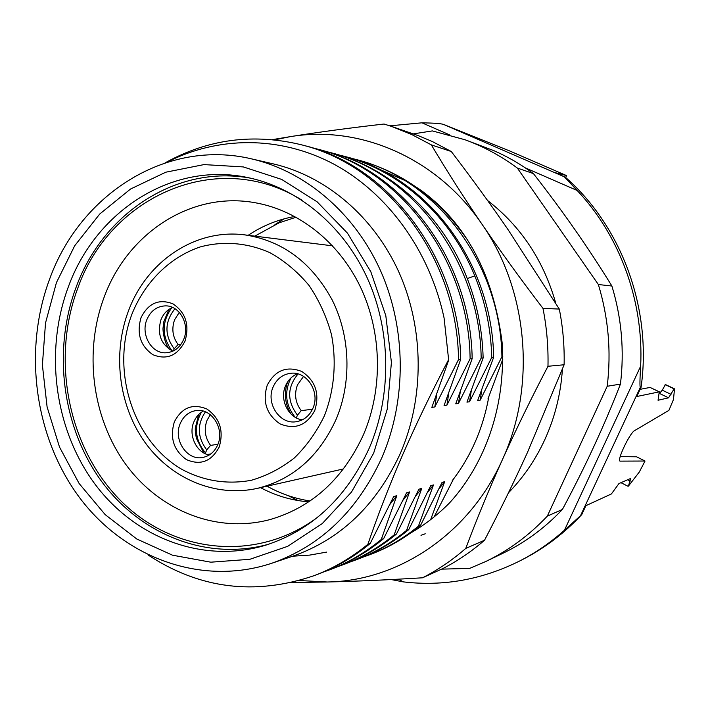 <?xml version="1.0" encoding="UTF-8"?>
<svg xmlns="http://www.w3.org/2000/svg" width="710" height="710" viewBox="0 0 710 710"><rect width="100%" height="100%" fill="white"/><g stroke="black" fill="none" stroke-linecap="round" stroke-linejoin="round"><path stroke-width="1.06" d="M219.177 447.06C211.429 461.518 200.504 465.698 186.393 459.583C173.666 450.371 169.646 437.804 174.34 421.9C181.822 407.487 192.676 403.191 206.903 409.022C219.896 418.199 223.987 430.881 219.177 447.06M267.253 385.148C275.205 370.203 286.716 365.65 301.803 371.481C315.577 380.782 319.899 393.81 314.77 410.549C306.525 425.547 294.925 429.976 279.971 423.843C266.49 414.489 262.256 401.594 267.253 385.148M141.024 317.672C148.355 303.117 158.987 298.502 172.938 303.827C185.683 312.506 189.703 324.958 184.999 341.182C177.411 355.781 166.699 360.281 152.854 354.68C140.376 345.947 136.427 333.611 141.024 317.672M146.89 319.544C150.786 310.687 157.052 306.125 165.696 305.868C179.701 305.611 190.102 324.683 183.748 339.238C180.029 347.634 174.119 352.151 166.016 352.781C151.541 353.846 140.474 334.437 146.89 319.544M172.619 307.465C167.285 309.702 163.406 313.767 160.984 319.66C156.954 334.126 160.93 344.616 172.903 351.139M297.41 373.762C291.979 376.069 288.02 380.116 285.518 385.903C279.367 399.552 288.295 417.897 302.167 419.903M203.291 411.108C199.022 413.46 195.871 417.063 193.848 421.935C188.141 434.964 196.279 452.643 209.184 455.039M273.119 386.968C276.856 378.723 282.899 374.143 291.251 373.22C307.19 371.383 320.308 392.381 312.933 408.241C309.445 415.9 303.88 420.391 296.248 421.713C279.767 424.749 265.611 403.298 273.119 386.968M180.207 423.604C183.535 415.989 188.94 411.631 196.413 410.531C211.713 408.117 224.892 429 217.784 444.673C214.633 451.817 209.601 456.077 202.696 457.471C186.987 460.87 173.009 439.632 180.207 423.604M173.346 350.926L174.198 348.779C164.303 335.129 164.56 321.781 174.971 308.726M180.864 344.501L178.086 344.563L174.198 348.779M178.086 344.563C172.619 337.072 171.447 328.81 174.598 319.766L179.293 312.382M207.267 454.506L210.817 453.921M201.374 412.279C193.741 426.683 195.108 440.236 205.483 452.936L206.725 449.883C197.336 437.28 196.901 424.598 205.421 411.844M205.483 452.936L205.243 453.708M217.952 444.256L210.568 445.401L206.725 449.883M210.568 445.401C204.995 437.688 203.814 429.328 207.027 420.32L210.311 414.702M300.88 419.628L303.339 419.29M296.31 417.897L297.454 415.173C286.902 400.999 287.106 387.261 298.067 373.939M312.489 409.226L301.209 410.646L297.454 415.173M301.209 410.646C295.316 402.765 294.082 394.174 297.49 384.864L303.552 376.398M381.891 457.622C406.777 400.058 406.351 328.881 380.622 270.865C354.672 212.938 305.406 171.367 251.837 158.942C166.433 138.415 80.106 194.354 49.673 278.95C22.951 350.536 34.506 437.04 79.422 497.444C124.348 557.643 201.241 586.673 271.646 563.296C320.618 546.096 357.37 510.872 381.891 457.622M373.655 453.193L351.512 492.021L322.269 523.581L287.719 546.318L249.876 559.294L210.799 562.187L172.495 555.193L136.773 538.996L105.204 514.652L79.112 483.492L59.498 447.034L47.1 406.954L42.387 364.993L45.529 322.943L56.436 282.589L74.727 245.713L99.746 214.003L130.525 189.037L165.794 172.202L204.001 164.596L243.308 166.921L281.719 179.435L317.121 201.817L347.447 233.12L370.842 271.788L385.823 315.728L391.414 362.428L387.252 409.155L373.655 453.193M271.646 563.296L292.724 556.205C340.534 539.405 376.38 505.192 400.28 453.548C424.536 397.733 424.136 328.801 399.1 272.578C373.833 216.435 325.819 176.08 273.501 163.939L251.837 158.942M444.078 317.956L448.676 360.156L444.078 317.956C429.55 250.168 387.261 192.721 333.283 163.841C279.403 135.432 217.473 136.205 166.664 162.368M448.329 360.183C431.387 392.408 416.211 423.852 402.783 454.515C389.47 485.161 377.844 515.078 367.886 544.277L370.247 543.425C353.864 556.977 336.194 567.334 317.246 574.479L314.015 575.695C333.274 568.435 351.228 557.953 367.886 544.277M453.45 479.099L434.138 516.871M430.65 519.631L444.691 481.655L442.046 482.436L420.533 525.391L418.421 526.154L433.482 484.939L430.721 485.747L408.765 529.616L406.555 530.405L421.784 488.365L418.909 489.208L396.482 534.018L394.183 534.843L409.572 491.932L406.564 492.82L383.657 538.624L381.252 539.485L396.819 495.669L393.668 496.592L370.247 543.425M448.676 360.156L431.84 407.389L434.831 406.945L458.536 359.526L460.684 359.384L444.07 405.561L446.918 405.135L470.109 358.772L472.168 358.648L455.758 403.821L458.483 403.413L481.176 358.062L483.146 357.938L466.94 402.144L469.55 401.762L491.764 357.378L493.654 357.254L477.653 400.546L480.164 400.174L501.917 356.722L502.786 356.668M502.813 359.171L487.93 399.011L488.436 398.94M465.778 237.522C437.946 198.108 402.446 172.379 359.287 160.327L357.015 159.714C437.715 180.18 500.621 264.661 501.917 356.722M351.805 158.401L357.006 159.714M493.654 357.254C492.314 263.579 428.423 177.651 346.595 156.919L344.217 156.28C399.943 170.87 450.309 215.68 474.768 275.87C485.312 301.679 490.974 328.854 491.764 357.378M338.839 154.922L344.217 156.28M483.146 357.938C482.33 328.899 476.57 301.244 465.858 274.983C441.017 213.728 389.879 168.155 333.372 153.369L330.895 152.694C413.939 173.426 479.853 261.954 481.176 358.062M325.242 151.283L330.895 152.703M472.168 358.648C470.801 260.783 403.812 170.666 319.571 149.659L316.988 148.958C400.378 169.122 469.061 260.614 470.109 358.772M311.086 147.485L316.988 148.967M460.684 359.384C459.592 259.39 389.781 166.22 305.176 145.79L302.478 145.062C387.74 166.273 457.258 258.467 458.536 359.526M165.102 162.874C208.19 138.938 253.976 133.001 302.478 145.062M420.995 535.313L425.228 533.787M418.421 526.154C403.067 538.739 386.515 548.368 368.783 555.06L363.644 556.897M368.783 555.06L371.046 554.199C388.672 547.57 405.17 537.967 420.533 525.391M406.555 530.405C390.979 543.212 374.161 553.019 356.074 559.844L350.722 561.761M356.074 559.844L358.435 558.956C376.415 552.176 393.189 542.396 408.765 529.616M394.183 534.843C378.155 548.005 361.035 558.007 342.832 564.841L337.197 566.855M342.832 564.841L345.291 563.909C363.618 556.995 380.684 547.028 396.482 534.018M381.252 539.485C365.197 552.762 347.785 562.95 329.005 570.05L323.13 572.145M329.005 570.05L331.57 569.083C350.039 562.151 367.398 551.998 383.657 538.624M148.097 554.971C199.581 588.838 254.881 595.752 314.015 575.695M413.327 133.87L432.354 130.915L465.023 139.755C483.528 146.508 500.967 155.943 517.333 168.048L598.361 284.524C608.434 317.752 611.381 351.672 607.21 386.267L547.33 516.117C529.136 535.393 508.591 550.534 485.684 561.548L469.683 568.39L441.602 569.136M465.023 139.755L493.787 150.626C507.703 156.688 520.918 164.338 533.423 173.595C562.826 211.207 588.981 248.686 611.887 286.015C621.632 318.053 624.481 350.749 620.433 384.11C604.361 425.503 585.022 467.278 562.427 509.434C544.792 528.062 524.867 542.724 502.653 553.401L485.684 561.548M517.333 168.048L533.423 173.595M547.33 516.117L562.427 509.434M607.21 386.267L620.433 384.11M598.361 284.524L611.887 286.015M274.939 224.635L284.169 218.831M288.216 495.66L297.969 500.532M248.18 235.312C262.469 225.762 277.992 219.479 294.757 216.47M363.511 434.591C383.125 388.769 381.953 332.236 360.387 286.902C338.652 241.64 298.138 210.142 254.792 202.669C191.203 191.167 127.898 233.093 104.485 296.274C83.647 350.784 91.75 416.885 125.288 463.701C158.871 510.357 216.506 534.026 270.315 519.489C312.054 507.259 343.116 478.957 363.511 434.591M308.735 501.855C291.766 500.488 275.702 495.757 260.543 487.655M302.105 200.255C218.068 147.52 110.192 195.836 77.958 287.719C50.863 359.1 67.903 447.131 120.088 500.071C172.006 553.09 255.831 563.412 317.636 517.27M251.003 178.263C176.754 164.196 103.136 213.355 76.272 286.813C52.442 349.923 61.956 426.231 100.776 480.306C139.639 534.186 206.459 561.592 268.93 544.153M68.488 286.476C95.877 211.216 171.909 161.365 247.701 177.544C297.037 187.662 342.752 224.892 367.043 277.503C391.139 330.185 391.964 395.301 369.306 448.001C346.436 497.79 311.903 530.184 265.709 545.182C202.51 564.406 134.11 537.505 94.199 483.057C54.306 428.423 44.313 350.696 68.488 286.476M471.289 390.757L469.55 401.762M433.482 484.939L427.455 492.5M481.824 389.701L480.164 400.174M444.691 481.655L438.922 488.888M436.783 394.112L434.831 406.945M396.819 495.669L389.923 504.366M448.8 392.967L446.918 405.135M409.572 491.932L402.996 500.23M421.784 488.365L415.492 496.281M326.547 552.114L309.684 555.105L292.715 556.205M460.284 391.849L458.483 403.413M416.921 187.6L421.456 190.617C466.346 223.748 493.228 274.291 502.085 342.247C506.514 414.276 479.703 470.02 449.554 502.884C437.582 514.963 424.562 525.036 410.504 533.095M299.363 580.523L327.328 581.996C398.195 581.082 469.399 534.018 502.414 459.645C536.458 386.018 528.16 290.488 482.25 224.591C437.2 157.735 359.606 124.791 290.008 136.693L274.61 139.843M378.767 168.98L404.647 180.349M488.853 396.659C483.084 428.485 470.863 456.503 452.208 480.723M291.712 582.493L327.328 581.996C356.473 581.295 388.21 579.892 422.548 577.798C437.901 569.917 452.305 560.128 465.76 548.413C476.587 519.498 488.799 489.909 502.414 459.645C516.099 429.346 531.284 398.23 547.978 366.28C548.404 346.782 546.744 327.488 542.981 308.397C521.069 279.713 500.825 251.775 482.25 224.591C463.754 197.415 446.785 170.844 431.343 144.884L451.285 151.514L432.31 141.521L418.332 135.672L391.494 126.407L411.756 134.545L431.343 144.884M391.494 126.407L384.057 124.028C350.03 127.889 318.683 132.113 290.008 136.693L272.418 139.621M422.548 577.798L442.641 568.666C457.524 561.033 471.484 551.555 484.522 540.248C500.142 510.312 514.439 481.096 527.397 452.598L564.122 364.762C564.539 346.001 562.932 327.434 559.303 309.063L508.245 229.925C490.654 204.338 471.671 178.201 451.285 151.514M559.303 309.063L542.981 308.397M484.522 540.248L465.76 548.413M564.122 364.762L547.978 366.28M449.403 134.785L421.962 122.821C433.739 123.025 440.91 123.549 443.475 124.392L509.549 150.902L566.544 175.592L554.643 172.539L565.284 177.154L564.326 176.808L577.168 190.484L525.32 167.879M398.487 579.174L403.2 581.863C443.413 586.664 482.383 579.635 520.11 560.776L523.217 559.178C544.934 547.987 564.441 533.13 581.756 514.59L564.468 530.192L640.651 366.191C643.917 301.288 619.777 235.596 577.168 190.484M674.349 388.752L665.447 384.554L674.349 388.752L674.465 389.559L673.435 399.615L668.909 410.371L634.589 430.615C629.868 432.78 616.582 460.763 620.07 461.127L645.026 461.03L639.293 472.043L628.394 486.128L630.799 478.398L618.969 483.554L611.399 493.947L585.91 505.671L581.756 514.59M565.284 177.154C621.632 226.286 652.233 309.152 641.068 387.296L636.772 396.517L659.27 391.849L650.094 387.447L640.127 389.32M421.962 122.821L389.799 125.839M520.11 560.776C535.979 552.611 550.765 542.413 564.468 530.192M403.2 581.863L391.183 579.555M640.651 366.191C639.861 378.971 639.737 386.054 640.278 387.438L641.068 387.296M566.544 175.592L565.692 177.527M674.225 388.752L668.572 397.813L658.055 400.262L659.27 391.849M645.026 461.03L636.568 456.796L620.194 456.628M665.447 384.554L662.244 390.154L659.35 393.677M659.413 391.858L650.094 387.447M628.039 486.288L620.957 482.676M673.923 388.805L665.146 384.616M324.435 415.714C334.286 390.296 336.753 361.923 331.455 334.517C326.556 316.633 319.092 300.286 309.054 285.473C297.747 271.939 284.817 261.067 270.253 252.849C247.675 242.678 223.322 240.717 200.309 246.911C170.134 257.02 145.399 281.453 132.371 313.048C110.139 369.377 132.495 441.15 182.319 469.612C204.196 481.096 227.165 484.664 251.233 480.306C266.72 475.824 281.089 468.378 294.33 457.968C306.587 446.022 316.624 431.937 324.435 415.714M128.812 310.004C112.304 352.755 118.428 404.682 144.485 441.682C170.595 478.575 215.237 497.754 257.428 488.356C292.866 479.534 319.101 456.512 336.123 419.299C351.849 382.14 350.367 336.336 332.245 300.082C311.743 262.505 282.669 240.779 245.012 234.912C195.898 228.3 147.378 260.774 128.874 309.844M171.669 307.874C161.587 322.207 161.676 336.496 171.953 350.74M291.011 377.88C284.089 391.84 285.438 404.948 295.058 417.187M467.295 278.577L474.768 275.87M580.842 515.025L640.278 387.438M564.326 176.808L443.475 124.392M630.196 481.105L627.56 479.774M620.291 461.172L619.839 460.95M671.021 394.37L662.244 390.154M668.572 397.813L659.776 393.589M332.626 245.846L245.012 234.912M343.551 468.911L257.428 488.356M267.067 486.181C280.548 493.734 294.863 498.66 310.03 500.976M296.123 217.207L279.181 222.798L254.81 236.137M168.873 309.471L163.779 321.816L163.078 327.692C162.554 329.946 164.338 343.09 169.14 349.16M198.658 414.569L195.383 427.775C195.064 429.443 195.383 432.931 196.359 438.23L203.797 452.962M287.577 381.998C283.814 393.127 284.914 403.75 290.86 413.868M487.575 200.495C520.945 226.348 543.683 260.614 555.788 303.312M562.418 369.164C560.785 393.855 554.954 417.267 544.925 439.383C535.651 459.565 523.501 477.368 508.475 492.784"/></g></svg>
